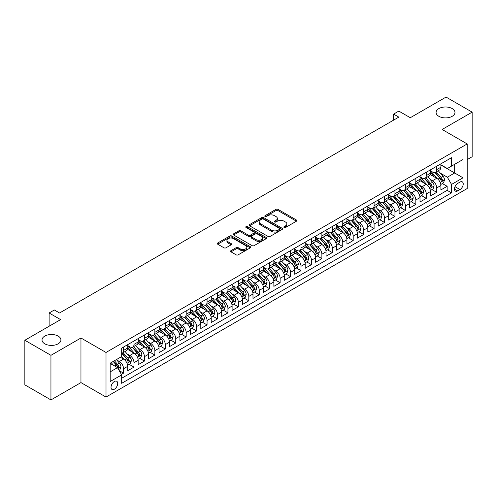 <?xml version="1.0" encoding="UTF-8"?>
<svg xmlns="http://www.w3.org/2000/svg" width="497" height="497" viewBox="0 0 497 497"><rect width="100%" height="100%" fill="white"/><g stroke="black" fill="none" stroke-linecap="round" stroke-linejoin="round"><path stroke-width="0.75" d="M284.122 227.483A1.013 0.584 0 0 0 285.558 227.483L296.448 221.196A1.448 0.839 0 0 0 296.871 220.606A1.448 0.839 0 0 0 296.448 220.016L278.003 209.367A1.448 0.839 0 0 0 275.953 209.367L265.069 215.655A1.013 0.584 0 0 0 264.771 216.065A1.013 0.584 0 0 0 265.069 216.481A1.013 0.584 0 0 0 266.504 216.481L267.908 215.667A4.635 2.678 0 0 1 274.468 215.667L276.003 216.555A4.635 2.678 0 0 1 277.363 218.45A4.635 2.678 0 0 1 276.003 220.339L274.599 221.153A1.013 0.584 0 0 0 274.301 221.569A1.013 0.584 0 0 0 274.599 221.985A1.013 0.584 0 0 0 276.034 221.985L277.438 221.171A4.635 2.678 0 0 1 283.998 221.171L285.533 222.053A4.635 2.678 0 0 1 286.893 223.948A4.635 2.678 0 0 1 285.533 225.843L284.122 226.657A1.013 0.584 0 0 0 283.83 227.067A1.013 0.584 0 0 0 284.122 227.483L284.122 226.657M58.149 336.096A9.449 5.455 0 0 0 47.855 334.916A9.449 5.455 0 0 0 42.021 339.954A9.449 5.455 0 0 0 44.786 343.812A9.449 5.455 0 0 0 55.086 344.993A9.449 5.455 0 0 0 60.92 339.954A9.449 5.455 0 0 0 58.149 336.096M452.214 108.588A9.449 5.455 0 0 0 441.914 107.408A9.449 5.455 0 0 0 436.08 112.446A9.449 5.455 0 0 0 438.851 116.304A9.449 5.455 0 0 0 449.145 117.485A9.449 5.455 0 0 0 454.979 112.446A9.449 5.455 0 0 0 452.214 108.588M114.36 389.226A4.721 2.727 120 0 0 117.447 385.063A4.721 2.727 120 0 0 116.727 381.274A4.721 2.727 120 0 0 114.36 381.51A4.721 2.727 120 0 0 111.278 385.672A4.721 2.727 120 0 0 111.999 389.462A4.721 2.727 120 0 0 114.36 389.226M230.975 250.656A1.448 0.839 0 0 0 230.546 251.252A1.448 0.839 0 0 0 230.975 251.842L236.15 254.831A1.448 0.839 0 0 0 238.193 254.831L250.289 247.848A1.448 0.839 0 0 0 250.712 247.257A1.448 0.839 0 0 0 250.289 246.667L231.844 236.019A1.448 0.839 0 0 0 229.794 236.019L217.705 242.996A1.448 0.839 0 0 0 217.282 243.592A1.448 0.839 0 0 0 217.705 244.182L223.954 247.792A1.448 0.839 0 0 0 226.005 247.792L231.18 244.804A1.448 0.839 0 0 0 231.602 244.213A1.448 0.839 0 0 0 231.18 243.617L228.08 241.828A3.877 2.236 0 0 1 226.943 240.25A3.877 2.236 0 0 1 229.334 238.181A3.877 2.236 0 0 1 233.559 238.666L245.704 245.673A3.877 2.236 0 0 1 246.835 247.257A3.877 2.236 0 0 1 244.443 249.326A3.877 2.236 0 0 1 240.219 248.842L238.193 247.674A1.448 0.839 0 0 0 236.15 247.674L230.975 250.656L230.975 251.842L236.15 248.879L236.15 247.674M467.192 159.605L472.15 156.741L472.15 112.142L446.051 97.077L410.298 117.721L398.818 111.092L393.599 114.105L398.818 117.118L59.559 312.986L54.341 309.973L49.122 312.986L49.122 326.243M50.949 355.324L50.949 399.923L80.961 382.597L80.961 337.997L50.949 355.324L24.85 340.259L60.603 319.614L49.122 312.986M80.961 337.997L106.01 352.46L467.192 143.937L467.192 188.537L106.01 397.06L106.01 352.46M472.15 112.142L442.137 129.469L467.192 143.937M268.013 236.429A1.448 0.839 0 0 0 270.064 236.429L282.153 229.452A1.448 0.839 0 0 0 282.576 228.862A1.448 0.839 0 0 0 282.153 228.266L263.708 217.618A1.448 0.839 0 0 0 261.658 217.618L249.569 224.601A1.448 0.839 0 0 0 249.146 225.191A1.448 0.839 0 0 0 249.569 225.781L268.013 236.429M246.437 227.701A1.013 0.584 0 0 1 247.469 227.843L266.199 238.659L254.129 245.63A1.448 0.839 0 0 1 252.078 245.63L233.64 234.982L238.808 232.018L238.808 230.813L233.64 233.801A1.448 0.839 0 0 0 233.211 234.391A1.448 0.839 0 0 0 233.64 234.982L233.64 233.801M238.808 232.018A1.448 0.839 0 0 1 240.859 232.018L240.859 230.813A1.448 0.839 0 0 0 238.808 230.813M240.859 230.813L248.338 235.131A1.448 0.839 0 0 0 250.389 235.131L253.824 233.149A1.448 0.839 0 0 0 254.247 232.559A1.448 0.839 0 0 0 253.824 231.962L246.034 227.471A1.013 0.584 0 0 1 245.735 227.054A1.013 0.584 0 0 1 246.363 226.514A1.013 0.584 0 0 1 247.469 226.638L266.218 237.467A1.448 0.839 0 0 1 266.647 238.057A1.448 0.839 0 0 1 266.218 238.647L266.218 237.467M50.949 399.923L24.85 384.858L24.85 340.259M121.38 374.384L123.548 373.135L119.218 370.632M116.752 359.99L119.373 361.499A5.908 3.411 60 0 1 123.548 368.737L127.723 366.32L127.723 370.725L133.985 367.109L129.239 364.363M127.189 353.963L129.81 355.473A5.908 3.411 60 0 1 133.985 362.704L138.16 360.294L138.16 364.699L144.428 361.083L139.676 358.337M137.632 347.937L140.247 349.447A5.908 3.411 60 0 1 144.428 356.678L148.603 354.268L148.603 358.666L154.865 355.051L150.113 352.311M148.069 341.911L150.69 343.421A5.908 3.411 60 0 1 154.865 350.652L159.04 348.242L159.04 352.64L165.302 349.024L160.556 346.285M158.506 335.879L161.127 337.395A5.908 3.411 60 0 1 165.302 344.626L169.477 342.216L169.477 346.614L175.739 342.998L170.993 340.259M168.943 329.853L171.564 331.369A5.908 3.411 60 0 1 175.739 338.6L179.92 336.189L179.92 340.588L186.182 336.972L181.43 334.232M179.386 323.827L182.008 325.342A5.908 3.411 60 0 1 186.182 332.574L190.357 330.163L190.357 334.562L196.619 330.946L191.867 328.206M189.823 317.8L192.445 319.316A5.908 3.411 60 0 1 196.619 326.548L200.794 324.137L200.794 328.536L207.056 324.92L202.31 322.18M200.26 311.774L202.882 313.29A5.908 3.411 60 0 1 207.056 320.522L211.231 318.111L211.231 322.51L217.5 318.894L212.747 316.148M210.703 305.748L213.319 307.258A5.908 3.411 60 0 1 217.5 314.495L221.674 312.085L221.674 316.483L227.937 312.868L223.184 310.122M221.14 299.722L223.762 301.232A5.908 3.411 60 0 1 227.937 308.469L232.111 306.053L232.111 310.457L238.374 306.842L233.627 304.096M231.577 293.696L234.199 295.206A5.908 3.411 60 0 1 238.374 302.437L242.548 300.026L242.548 304.431L248.811 300.815L244.064 298.07M242.014 287.67L244.636 289.179A5.908 3.411 60 0 1 248.811 296.411L252.992 294L252.992 298.399L259.254 294.783L254.501 292.043M252.457 281.644L255.079 283.153A5.908 3.411 60 0 1 259.254 290.385L263.429 287.974L263.429 292.373L269.691 288.757L264.938 286.017M262.894 275.611L265.516 277.127A5.908 3.411 60 0 1 269.691 284.359L273.866 281.948L273.866 286.347L280.128 282.731L275.381 279.991M273.331 269.585L275.953 271.101A5.908 3.411 60 0 1 280.128 278.332L284.303 275.922L284.303 280.32L290.571 276.705L285.818 273.965M283.775 263.559L286.39 265.075A5.908 3.411 60 0 1 290.571 272.306L294.746 269.896L294.746 274.294L301.008 270.679L296.255 267.939M294.212 257.533L296.833 259.049A5.908 3.411 60 0 1 301.008 266.28L305.183 263.87L305.183 268.268L311.445 264.652L306.699 261.913M304.649 251.507L307.27 253.023A5.908 3.411 60 0 1 311.445 260.254L315.62 257.844L315.62 262.242L321.882 258.626L317.136 255.88M315.086 245.481L317.707 246.99A5.908 3.411 60 0 1 321.882 254.228L326.057 251.817L326.057 256.216L332.325 252.6L327.573 249.854M325.529 239.455L328.15 240.964A5.908 3.411 60 0 1 332.325 248.202L336.5 245.785L336.5 250.19L342.762 246.574L338.01 243.828M335.966 233.428L338.587 234.938A5.908 3.411 60 0 1 342.762 242.169L346.937 239.759L346.937 244.164L353.199 240.542L348.453 237.802M346.403 227.402L349.024 228.912A5.908 3.411 60 0 1 353.199 236.143L357.374 233.733L357.374 238.131L363.636 234.516L358.89 231.776M356.846 221.376L359.461 222.886A5.908 3.411 60 0 1 363.636 230.117L367.817 227.707L367.817 232.105L374.079 228.49L369.327 225.75M367.283 215.344L369.905 216.86A5.908 3.411 60 0 1 374.079 224.091L378.254 221.681L378.254 226.079L384.516 222.463L379.77 219.724M377.72 209.318L380.342 210.834A5.908 3.411 60 0 1 384.516 218.065L388.691 215.655L388.691 220.053L394.953 216.437L390.207 213.698M388.157 203.292L390.779 204.807A5.908 3.411 60 0 1 394.953 212.039L399.128 209.628L399.128 214.027L405.397 210.411L400.644 207.671M398.6 197.266L401.216 198.781A5.908 3.411 60 0 1 405.397 206.013L409.571 203.602L409.571 208.001L415.834 204.385L411.081 201.639M409.037 191.239L411.659 192.755A5.908 3.411 60 0 1 415.834 199.987L420.008 197.576L420.008 201.975L426.271 198.359L421.524 195.613M419.474 185.213L422.096 186.723A5.908 3.411 60 0 1 426.271 193.96L430.445 191.55L430.445 195.948L436.708 192.333L436.708 187.934A5.908 3.411 -120 0 0 432.533 180.697L429.911 179.187M431.961 189.587L436.708 192.333M127.723 366.32A5.908 3.411 -120 0 0 123.548 359.089L120.417 357.281M138.16 360.294A5.908 3.411 -120 0 0 133.985 353.063L127.53 349.335M148.603 354.268A5.908 3.411 -120 0 0 144.428 347.036L137.967 343.309M159.04 348.242A5.908 3.411 -120 0 0 154.865 341.01L148.41 337.283M169.477 342.216A5.908 3.411 -120 0 0 165.302 334.984L158.847 331.257M179.92 336.189A5.908 3.411 -120 0 0 175.739 328.958L169.284 325.231M190.357 330.163A5.908 3.411 -120 0 0 186.182 322.932L179.728 319.204M200.794 324.137A5.908 3.411 -120 0 0 196.619 316.906L190.165 313.178M211.231 318.111A5.908 3.411 -120 0 0 207.056 310.88L200.602 307.152M221.674 312.085A5.908 3.411 -120 0 0 217.5 304.847L211.039 301.126M232.111 306.053A5.908 3.411 -120 0 0 227.937 298.821L221.482 295.094M242.548 300.026A5.908 3.411 -120 0 0 238.374 292.795L231.919 289.068M252.992 294A5.908 3.411 -120 0 0 248.811 286.769L242.356 283.041M263.429 287.974A5.908 3.411 -120 0 0 259.254 280.743L252.799 277.015M273.866 281.948A5.908 3.411 -120 0 0 269.691 274.717L263.236 270.989M284.303 275.922A5.908 3.411 -120 0 0 280.128 268.691L273.673 264.963M294.746 269.896A5.908 3.411 -120 0 0 290.571 262.664L284.11 258.937M305.183 263.87A5.908 3.411 -120 0 0 301.008 256.638L294.553 252.911M315.62 257.844A5.908 3.411 -120 0 0 311.445 250.612L304.99 246.885M326.057 251.817A5.908 3.411 -120 0 0 321.882 244.58L315.427 240.859M336.5 245.785A5.908 3.411 -120 0 0 332.325 238.554L325.87 234.826M346.937 239.759A5.908 3.411 -120 0 0 342.762 232.528L336.307 228.8M357.374 233.733A5.908 3.411 -120 0 0 353.199 226.502L346.744 222.774M367.817 227.707A5.908 3.411 -120 0 0 363.636 220.475L357.181 216.748M378.254 221.681A5.908 3.411 -120 0 0 374.079 214.449L367.625 210.722M388.691 215.655A5.908 3.411 -120 0 0 384.516 208.423L378.062 204.696M399.128 209.628A5.908 3.411 -120 0 0 394.953 202.397L388.499 198.67M409.571 203.602A5.908 3.411 -120 0 0 405.397 196.371L398.936 192.643M420.008 197.576A5.908 3.411 -120 0 0 415.834 190.345L409.379 186.617M430.445 191.55A5.908 3.411 -120 0 0 426.271 184.312L419.816 180.585M459.986 182.088L457.694 183.412A4.579 2.64 120 0 0 454.705 187.444A4.579 2.64 120 0 0 455.401 191.109A4.579 2.64 120 0 0 457.694 190.885L459.986 189.556A4.579 2.64 120 0 0 462.98 185.524A4.579 2.64 120 0 0 462.278 181.859A4.579 2.64 120 0 0 459.986 182.088M110.185 371.868L117.491 367.65L121.672 374.881L121.672 383.317L451.531 192.873L451.531 184.437L447.356 177.205L440.354 173.161M121.672 374.881L110.185 381.51L110.185 363.189L121.672 356.56L121.672 348.124L451.531 157.679L451.531 166.116L463.018 159.487L463.018 177.808L451.531 184.437M127.723 345.589L129.81 346.794A5.908 3.411 60 0 0 132.761 347.086L136.942 344.676A5.908 3.411 -120 0 0 138.16 341.973L138.16 338.6M138.16 339.563L140.247 340.768A5.908 3.411 60 0 0 143.204 341.06L147.379 338.65A5.908 3.411 -120 0 0 148.603 335.947L148.603 332.574M148.603 333.537L150.69 334.742A5.908 3.411 60 0 0 153.641 335.034L157.816 332.623A5.908 3.411 -120 0 0 159.04 329.921L159.04 326.548M159.04 327.511L161.127 328.716A5.908 3.411 60 0 0 164.078 329.008L168.253 326.597A5.908 3.411 -120 0 0 169.477 323.895L169.477 320.522M169.477 321.484L171.564 322.69A5.908 3.411 60 0 0 174.522 322.982L178.696 320.571A5.908 3.411 -120 0 0 179.92 317.869L179.92 314.495M179.92 315.458L182.008 316.664A5.908 3.411 60 0 0 184.959 316.956L189.133 314.545A5.908 3.411 -120 0 0 190.357 311.843L190.357 308.463M190.357 309.432L192.445 310.637A5.908 3.411 60 0 0 195.396 310.929L199.57 308.519A5.908 3.411 -120 0 0 200.794 305.817L200.794 302.437M200.794 303.406L202.882 304.611A5.908 3.411 60 0 0 205.833 304.903L210.014 302.493A5.908 3.411 -120 0 0 211.231 299.79L211.231 296.411M211.231 297.38L213.319 298.585A5.908 3.411 60 0 0 216.276 298.877L220.451 296.467A5.908 3.411 -120 0 0 221.674 293.758L221.674 290.385M221.674 291.348L223.762 292.553A5.908 3.411 60 0 0 226.713 292.851L230.888 290.434A5.908 3.411 -120 0 0 232.111 287.732L232.111 284.359M232.111 285.321L234.199 286.527A5.908 3.411 60 0 0 237.15 286.819L241.325 284.408A5.908 3.411 -120 0 0 242.548 281.706L242.548 278.332M242.548 279.295L244.636 280.501A5.908 3.411 60 0 0 247.593 280.793L251.768 278.382A5.908 3.411 -120 0 0 252.992 275.68L252.992 272.306M252.992 273.269L255.079 274.474A5.908 3.411 60 0 0 258.03 274.766L262.205 272.356A5.908 3.411 -120 0 0 263.429 269.654L263.429 266.28M263.429 267.243L265.516 268.448A5.908 3.411 60 0 0 268.467 268.74L272.642 266.33A5.908 3.411 -120 0 0 273.866 263.627L273.866 260.254M273.866 261.217L275.953 262.422A5.908 3.411 60 0 0 278.904 262.714L283.085 260.304A5.908 3.411 -120 0 0 284.303 257.601L284.303 254.228M284.303 255.191L286.39 256.396A5.908 3.411 60 0 0 289.347 256.688L293.522 254.278A5.908 3.411 -120 0 0 294.746 251.575L294.746 248.196M294.746 249.165L296.833 250.37A5.908 3.411 60 0 0 299.784 250.662L303.959 248.251A5.908 3.411 -120 0 0 305.183 245.549L305.183 242.169M305.183 243.139L307.27 244.344A5.908 3.411 60 0 0 310.221 244.636L314.396 242.225A5.908 3.411 -120 0 0 315.62 239.523L315.62 236.143M315.62 237.106L317.707 238.318A5.908 3.411 60 0 0 320.664 238.61L324.839 236.199A5.908 3.411 -120 0 0 326.057 233.491L326.057 230.117M326.057 231.08L328.15 232.285A5.908 3.411 60 0 0 331.101 232.577L335.276 230.167A5.908 3.411 -120 0 0 336.5 227.464L336.5 224.091M336.5 225.054L338.587 226.259A5.908 3.411 60 0 0 341.538 226.551L345.713 224.141A5.908 3.411 -120 0 0 346.937 221.438L346.937 218.065M346.937 219.028L349.024 220.233A5.908 3.411 60 0 0 351.975 220.525L356.15 218.115A5.908 3.411 -120 0 0 357.374 215.412L357.374 212.039M357.374 213.002L359.461 214.207A5.908 3.411 60 0 0 362.419 214.499L366.593 212.089A5.908 3.411 -120 0 0 367.817 209.386L367.817 206.013M367.817 206.976L369.905 208.181A5.908 3.411 60 0 0 372.856 208.473L377.03 206.062A5.908 3.411 -120 0 0 378.254 203.36L378.254 199.987M378.254 200.95L380.342 202.155A5.908 3.411 60 0 0 383.293 202.447L387.467 200.036A5.908 3.411 -120 0 0 388.691 197.334L388.691 193.96M388.691 194.923L390.779 196.129A5.908 3.411 60 0 0 393.73 196.421L397.911 194.01A5.908 3.411 -120 0 0 399.128 191.308L399.128 187.928M399.128 188.897L401.216 190.102A5.908 3.411 60 0 0 404.173 190.394L408.348 187.984A5.908 3.411 -120 0 0 409.571 185.282L409.571 181.902M409.571 182.871L411.659 184.076A5.908 3.411 60 0 0 414.61 184.368L418.785 181.958A5.908 3.411 -120 0 0 420.008 179.255L420.008 175.876M420.008 176.839L422.096 178.05A5.908 3.411 60 0 0 425.047 178.342L429.222 175.932A5.908 3.411 -120 0 0 430.445 173.223L430.445 169.85M121.672 378.254L447.151 190.345L447.151 186.307L440.889 189.922L440.889 185.518A5.908 3.411 -120 0 0 436.708 178.286L430.253 174.559M430.445 170.813L432.533 172.018A5.908 3.411 -120 0 0 435.49 172.31A5.908 3.411 -120 0 0 436.708 169.607L436.708 166.234M435.49 172.31L439.665 169.899A5.908 3.411 -120 0 0 440.889 167.197L440.889 163.824M123.548 347.036L123.548 350.41A5.908 3.411 60 0 1 122.324 353.118A5.908 3.411 60 0 1 121.672 353.355M122.324 353.118L126.499 350.702A5.908 3.411 -120 0 0 127.723 347.999L127.723 344.626M133.985 341.01L133.985 344.384A5.908 3.411 60 0 1 132.761 347.086M144.428 334.984L144.428 338.358A5.908 3.411 60 0 1 143.204 341.06M154.865 328.958L154.865 332.331A5.908 3.411 60 0 1 153.641 335.034M165.302 322.932L165.302 326.305A5.908 3.411 60 0 1 164.078 329.008M175.739 316.906L175.739 320.279A5.908 3.411 60 0 1 174.522 322.982M186.182 310.88L186.182 314.253A5.908 3.411 60 0 1 184.959 316.956M196.619 304.847L196.619 308.227A5.908 3.411 60 0 1 195.396 310.929M207.056 298.821L207.056 302.201A5.908 3.411 60 0 1 205.833 304.903M217.5 292.795L217.5 296.169A5.908 3.411 60 0 1 216.276 298.877M227.937 286.769L227.937 290.142A5.908 3.411 60 0 1 226.713 292.851M238.374 280.743L238.374 284.116A5.908 3.411 60 0 1 237.15 286.819M248.811 274.717L248.811 278.09A5.908 3.411 60 0 1 247.593 280.793M259.254 268.691L259.254 272.064A5.908 3.411 60 0 1 258.03 274.766M269.691 262.664L269.691 266.038A5.908 3.411 60 0 1 268.467 268.74M280.128 256.638L280.128 260.012A5.908 3.411 60 0 1 278.904 262.714M290.571 250.606L290.571 253.986A5.908 3.411 60 0 1 289.347 256.688M301.008 244.58L301.008 247.96A5.908 3.411 60 0 1 299.784 250.662M311.445 238.554L311.445 241.933A5.908 3.411 60 0 1 310.221 244.636M321.882 232.528L321.882 235.901A5.908 3.411 60 0 1 320.664 238.61M332.325 226.502L332.325 229.875A5.908 3.411 60 0 1 331.101 232.577M342.762 220.475L342.762 223.849A5.908 3.411 60 0 1 341.538 226.551M353.199 214.449L353.199 217.823A5.908 3.411 60 0 1 351.975 220.525M363.636 208.423L363.636 211.797A5.908 3.411 60 0 1 362.419 214.499M374.079 202.397L374.079 205.77A5.908 3.411 60 0 1 372.856 208.473M384.516 196.371L384.516 199.744A5.908 3.411 60 0 1 383.293 202.447M394.953 190.339L394.953 193.718A5.908 3.411 60 0 1 393.73 196.421M405.397 184.312L405.397 187.692A5.908 3.411 60 0 1 404.173 190.394M415.834 178.286L415.834 181.666A5.908 3.411 60 0 1 414.61 184.368M426.271 172.26L426.271 175.634A5.908 3.411 60 0 1 425.047 178.342M426.271 193.96L426.271 198.359M415.834 199.987L415.834 204.385M405.397 206.013L405.397 210.411M394.953 212.039L394.953 216.437M384.516 218.065L384.516 222.463M374.079 224.091L374.079 228.49M363.636 230.117L363.636 234.516M353.199 236.143L353.199 240.542M342.762 242.169L342.762 246.574M332.325 248.202L332.325 252.6M321.882 254.228L321.882 258.626M311.445 260.254L311.445 264.652M301.008 266.28L301.008 270.679M290.571 272.306L290.571 276.705M280.128 278.332L280.128 282.731M269.691 284.359L269.691 288.757M259.254 290.385L259.254 294.783M248.811 296.411L248.811 300.815M238.374 302.437L238.374 306.842M227.937 308.469L227.937 312.868M217.5 314.495L217.5 318.894M207.056 320.522L207.056 324.92M196.619 326.548L196.619 330.946M186.182 332.574L186.182 336.972M175.739 338.6L175.739 342.998M165.302 344.626L165.302 349.024M154.865 350.652L154.865 355.051M144.428 356.678L144.428 361.083M133.985 362.704L133.985 367.109M123.548 368.737L123.548 373.135M117.491 367.65L110.185 363.431M447.356 177.205L454.668 172.987L454.668 164.308L463.018 159.487M440.889 165.029L463.018 177.808M440.889 164.787L447.356 168.526L451.531 166.116M80.961 382.597L106.01 397.06M393.599 114.105L393.599 120.131M442.398 183.561L447.151 186.307M447.151 190.345L451.531 192.873M284.532 227.626L285.533 227.048A4.635 2.678 0 0 0 286.893 225.153L286.893 223.948M277.363 218.45L277.363 219.655A4.635 2.678 0 0 1 276.003 221.544L275.003 222.128M296.429 221.208L278.003 210.573A1.448 0.839 0 0 0 275.953 210.573L265.473 216.624M282.153 228.266L282.153 229.452L263.708 218.823A1.448 0.839 0 0 0 261.658 218.823L249.587 225.793M279.594 229.272A1.013 0.584 0 0 0 279.886 228.862A1.013 0.584 0 0 0 279.594 228.446L263.404 219.096A1.013 0.584 0 0 0 261.969 219.096L260.484 219.954A4.635 2.678 0 0 0 259.123 221.848A4.635 2.678 0 0 0 260.484 223.743L271.548 230.13A4.635 2.678 0 0 0 278.109 230.13L279.594 229.272L279.594 230.478A1.013 0.584 0 0 0 279.886 230.068L279.886 228.862M259.123 221.848L259.123 223.054A4.635 2.678 0 0 0 260.484 224.948L260.484 223.743M279.594 230.478L278.109 231.335A4.635 2.678 0 0 1 271.548 231.335L260.484 224.948M240.859 232.018L248.338 236.336A1.448 0.839 0 0 0 250.389 236.336L253.824 234.354A1.448 0.839 0 0 0 254.247 233.764L254.247 232.559M256.104 239.61A3.877 2.236 0 0 0 260.329 240.094A3.877 2.236 0 0 0 262.72 238.026A3.877 2.236 0 0 0 261.584 236.448L257.303 233.975A1.448 0.839 0 0 0 255.259 233.975L251.824 235.957A1.448 0.839 0 0 0 251.401 236.547A1.448 0.839 0 0 0 251.824 237.144L256.104 239.61L256.104 240.815A3.877 2.236 0 0 0 260.329 241.3A3.877 2.236 0 0 0 262.72 239.231L262.72 238.026M251.401 236.547L251.401 237.752A1.448 0.839 0 0 0 251.824 238.349L251.824 237.144M256.104 240.815L251.824 238.349M246.835 247.257L246.835 248.463A3.877 2.236 0 0 1 244.443 250.531A3.877 2.236 0 0 1 240.219 250.047L238.193 248.879A1.448 0.839 0 0 0 236.15 248.879M226.943 240.25L226.943 241.455A3.877 2.236 0 0 0 228.08 243.033L228.08 241.828M231.18 243.617L231.18 244.804L228.08 243.033M250.271 247.86L231.844 237.224A1.448 0.839 0 0 0 229.794 237.224L217.723 244.195L217.705 242.996M440.796 184.486L443.498 182.927L444.542 179.914A3.914 2.261 -120 0 0 443.013 176.242L438.248 170.72M437.292 178.672L431.632 172.124A11.294 6.523 -120 0 0 430.445 170.881M434.192 176.833L431.023 173.167A9.375 5.411 -120 0 0 430.445 172.54M434.956 172.527L439.777 178.112A3.914 2.261 60 0 1 441.174 180.802C441.765 181.591 442.181 181.349 442.429 180.082A3.914 2.261 -120 0 0 441.032 177.386L436.26 171.863M435.242 172.434L440.423 178.435A1.994 1.149 60 0 1 440.926 179.212L442.429 180.082M441.174 180.802L441.46 181.268M430.359 190.513L433.055 188.953L434.098 185.94A3.914 2.261 -120 0 0 432.576 182.269L427.805 176.746M426.855 184.698L421.195 178.15A11.294 6.523 -120 0 0 420.008 176.907M423.748 182.859L420.586 179.193A9.375 5.411 -120 0 0 420.008 178.566M424.519 178.553L429.34 184.138A3.914 2.261 60 0 1 430.737 186.835C431.321 187.617 431.744 187.375 431.986 186.108A3.914 2.261 -120 0 0 430.595 183.412L425.823 177.895M424.798 178.46L429.986 184.462A1.994 1.149 60 0 1 430.489 185.244L431.986 186.108M430.737 186.835L431.023 187.294M419.922 196.539L422.618 194.986L423.661 191.966A3.914 2.261 -120 0 0 422.139 188.295L417.368 182.772M416.411 190.724L410.758 184.176A11.294 6.523 -120 0 0 409.571 182.933M413.311 188.885L410.149 185.226A9.375 5.411 -120 0 0 409.571 184.592M414.076 184.58L418.903 190.165A3.914 2.261 60 0 1 420.294 192.861C420.884 193.644 421.301 193.408 421.549 192.134A3.914 2.261 -120 0 0 420.158 189.438L415.386 183.921M414.361 184.486L419.543 190.488A1.994 1.149 60 0 1 420.046 191.27L421.549 192.134M420.294 192.861L420.58 193.321M409.485 202.565L412.181 201.012L413.224 197.999A3.914 2.261 -120 0 0 411.702 194.321L406.931 188.798M405.974 196.75L400.321 190.202A11.294 6.523 -120 0 0 399.128 188.959M402.874 194.911L399.706 191.252A9.375 5.411 -120 0 0 399.128 190.618M403.639 190.606L408.466 196.191A3.914 2.261 60 0 1 409.857 198.887C410.447 199.67 410.864 199.434 411.112 198.16A3.914 2.261 -120 0 0 409.714 195.47L404.949 189.947M403.924 190.513L409.106 196.514A1.994 1.149 60 0 1 409.609 197.297L411.112 198.16M409.857 198.887L410.143 199.347M399.041 208.591L401.744 207.038L402.781 204.025A3.914 2.261 -120 0 0 401.259 200.347L396.494 194.83M395.537 202.776L389.878 196.228A11.294 6.523 -120 0 0 388.691 194.986M392.431 200.937L389.269 197.278A9.375 5.411 -120 0 0 388.691 196.644M393.202 196.632L398.022 202.217A3.914 2.261 60 0 1 399.42 204.913C400.01 205.702 400.427 205.46 400.675 204.186A3.914 2.261 -120 0 0 399.277 201.496L394.506 195.973M393.487 196.539L398.669 202.54A1.994 1.149 60 0 1 399.172 203.323L400.675 204.186M399.42 204.913L399.706 205.379M388.604 214.623L391.301 213.064L392.344 210.051A3.914 2.261 -120 0 0 390.822 206.373L386.051 200.856M385.094 208.802L379.441 202.254A11.294 6.523 -120 0 0 378.254 201.012M381.994 206.963L378.832 203.304A9.375 5.411 -120 0 0 378.254 202.67M382.765 202.658L387.585 208.243A3.914 2.261 60 0 1 388.983 210.939C389.567 211.728 389.983 211.486 390.232 210.219A3.914 2.261 -120 0 0 388.84 207.522L384.069 201.999M383.044 202.565L388.232 208.572A1.994 1.149 60 0 1 388.729 209.349L390.232 210.219M388.983 210.939L389.263 211.405M378.167 220.649L380.864 219.09L381.907 216.077A3.914 2.261 -120 0 0 380.385 212.405L375.614 206.882M374.657 214.828L369.004 208.28A11.294 6.523 -120 0 0 367.817 207.038M371.557 212.996L368.395 209.33A9.375 5.411 -120 0 0 367.817 208.703M372.321 208.684L377.148 214.269A3.914 2.261 60 0 1 378.54 216.965C379.13 217.754 379.546 217.512 379.795 216.245A3.914 2.261 -120 0 0 378.397 213.548L373.632 208.026M372.607 208.597L377.788 214.598A1.994 1.149 60 0 1 378.292 215.375L379.795 216.245M378.54 216.965L378.826 217.431M367.724 226.675L370.427 225.116L371.47 222.103A3.914 2.261 -120 0 0 369.942 218.431L365.177 212.909M364.22 220.854L358.561 214.306A11.294 6.523 -120 0 0 357.374 213.064M361.12 219.022L357.952 215.356A9.375 5.411 -120 0 0 357.374 214.729M361.884 214.71L366.711 220.295A3.914 2.261 60 0 1 368.103 222.991C368.693 223.78 369.109 223.538 369.358 222.271A3.914 2.261 -120 0 0 367.96 219.575L363.189 214.052M362.17 214.623L367.351 220.625A1.994 1.149 60 0 1 367.855 221.401L369.358 222.271M368.103 222.991L368.389 223.457M357.287 232.702L359.983 231.142L361.027 228.129A3.914 2.261 -120 0 0 359.505 224.458L354.734 218.935M353.783 226.887L348.124 220.333A11.294 6.523 -120 0 0 346.937 219.096M350.677 225.048L347.515 221.382A9.375 5.411 -120 0 0 346.937 220.755M351.447 220.736L356.268 226.328A3.914 2.261 60 0 1 357.666 229.018C358.25 229.807 358.672 229.564 358.915 228.297A3.914 2.261 -120 0 0 357.523 225.601L352.752 220.078M351.727 220.649L356.914 226.651A1.994 1.149 60 0 1 357.418 227.427L358.915 228.297M357.666 229.018L357.952 229.484M346.85 238.728L349.546 237.168L350.59 234.155A3.914 2.261 -120 0 0 349.068 230.484L344.297 224.961M343.34 232.913L337.687 226.365A11.294 6.523 -120 0 0 336.5 225.122M340.24 231.074L337.078 227.409A9.375 5.411 -120 0 0 336.5 226.781M341.004 226.769L345.831 232.354A3.914 2.261 60 0 1 347.223 235.044C347.813 235.833 348.229 235.59 348.478 234.323A3.914 2.261 -120 0 0 347.086 231.627L342.315 226.104M341.29 226.675L346.471 232.677A1.994 1.149 60 0 1 346.974 233.453L348.478 234.323M347.223 235.044L347.509 235.51M336.413 244.754L339.109 243.195L340.153 240.181A3.914 2.261 -120 0 0 338.631 236.51L333.86 230.987M332.903 238.939L327.25 232.391A11.294 6.523 -120 0 0 326.057 231.148M329.803 237.1L326.635 233.435A9.375 5.411 -120 0 0 326.057 232.807M330.567 232.795L335.394 238.38A3.914 2.261 60 0 1 336.786 241.07C337.376 241.859 337.792 241.617 338.041 240.349A3.914 2.261 -120 0 0 336.643 237.653L331.878 232.13M330.853 232.702L336.034 238.703A1.994 1.149 60 0 1 336.537 239.479L338.041 240.349M336.786 241.07L337.072 241.536M325.97 250.78L328.672 249.221L329.71 246.208A3.914 2.261 -120 0 0 328.188 242.536L323.423 237.013M322.466 244.965L316.806 238.417A11.294 6.523 -120 0 0 315.62 237.175M319.36 243.126L316.198 239.461A9.375 5.411 -120 0 0 315.62 238.833M320.13 238.821L324.951 244.406A3.914 2.261 60 0 1 326.349 247.102C326.939 247.885 327.355 247.643 327.604 246.375A3.914 2.261 -120 0 0 326.206 243.679L321.435 238.162M320.416 238.728L325.597 244.729A1.994 1.149 60 0 1 326.1 245.512L327.604 246.375M326.349 247.102L326.635 247.562M315.533 256.806L318.229 255.253L319.273 252.234A3.914 2.261 -120 0 0 317.751 248.562L312.98 243.039M312.023 250.991L306.369 244.443A11.294 6.523 -120 0 0 305.183 243.201M308.923 249.152L305.761 245.493A9.375 5.411 -120 0 0 305.183 244.859M309.693 244.847L314.514 250.432A3.914 2.261 60 0 1 315.912 253.128C316.496 253.911 316.912 253.675 317.161 252.401A3.914 2.261 -120 0 0 315.769 249.705L310.998 244.189M309.973 244.754L315.16 250.755A1.994 1.149 60 0 1 315.657 251.538L317.161 252.401M315.912 253.128L316.191 253.588M305.096 262.832L307.792 261.279L308.836 258.266A3.914 2.261 -120 0 0 307.314 254.588L302.543 249.065M301.586 257.017L295.932 250.469A11.294 6.523 -120 0 0 294.746 249.227M298.486 255.178L295.324 251.519A9.375 5.411 -120 0 0 294.746 250.886M299.25 250.873L304.077 256.458A3.914 2.261 60 0 1 305.469 259.154C306.059 259.937 306.475 259.701 306.724 258.428A3.914 2.261 -120 0 0 305.326 255.738L300.561 250.215M299.536 250.78L304.717 256.781A1.994 1.149 60 0 1 305.22 257.564L306.724 258.428M305.469 259.154L305.754 259.614M294.659 268.858L297.355 267.305L298.399 264.292A3.914 2.261 -120 0 0 296.871 260.614L292.106 255.098M291.149 263.043L285.489 256.495A11.294 6.523 -120 0 0 284.303 255.253M288.049 261.205L284.88 257.545A9.375 5.411 -120 0 0 284.303 256.912M288.813 256.899L293.64 262.484A3.914 2.261 60 0 1 295.032 265.181C295.622 265.97 296.038 265.727 296.287 264.454A3.914 2.261 -120 0 0 294.889 261.764L290.118 256.241M289.099 256.806L294.28 262.807A1.994 1.149 60 0 1 294.783 263.59L296.287 264.454M295.032 265.181L295.317 265.647M284.216 274.891L286.912 273.331L287.956 270.318A3.914 2.261 -120 0 0 286.434 266.64L281.662 261.124M280.712 269.07L275.052 262.522A11.294 6.523 -120 0 0 273.866 261.279M277.606 267.231L274.443 263.572A9.375 5.411 -120 0 0 273.866 262.938M278.376 262.925L283.197 268.51A3.914 2.261 60 0 1 284.595 271.207C285.179 271.996 285.601 271.753 285.843 270.486A3.914 2.261 -120 0 0 284.452 267.79L279.681 262.267M278.655 262.832L283.843 268.84A1.994 1.149 60 0 1 284.346 269.616L285.843 270.486M284.595 271.207L284.88 271.673M273.779 280.917L276.475 279.357L277.519 276.344A3.914 2.261 -120 0 0 275.997 272.673L271.225 267.15M270.269 275.096L264.615 268.548A11.294 6.523 -120 0 0 263.429 267.305M267.169 273.263L264.006 269.598A9.375 5.411 -120 0 0 263.429 268.97M267.933 268.952L272.76 274.537A3.914 2.261 60 0 1 274.158 277.233C274.742 278.022 275.158 277.78 275.406 276.512A3.914 2.261 -120 0 0 274.015 273.816L269.244 268.293M268.218 268.865L273.406 274.866A1.994 1.149 60 0 1 273.903 275.642L275.406 276.512M274.158 277.233L274.437 277.699M263.342 286.943L266.038 285.384L267.082 282.371A3.914 2.261 -120 0 0 265.56 278.699L260.788 273.176M259.832 281.122L254.178 274.574A11.294 6.523 -120 0 0 252.992 273.338M256.732 279.289L253.563 275.624A9.375 5.411 -120 0 0 252.992 274.996M257.496 274.978L262.323 280.563A3.914 2.261 60 0 1 263.714 283.259C264.305 284.048 264.721 283.806 264.969 282.538A3.914 2.261 -120 0 0 263.572 279.842L258.807 274.319M257.781 274.891L262.963 280.892A1.994 1.149 60 0 1 263.466 281.669L264.969 282.538M263.714 283.259L264 283.725M252.898 292.969L255.601 291.41L256.645 288.397A3.914 2.261 -120 0 0 255.116 284.725L250.351 279.202M249.395 287.154L243.735 280.6A11.294 6.523 -120 0 0 242.548 279.364M246.288 285.315L243.126 281.65A9.375 5.411 -120 0 0 242.548 281.022M247.059 281.004L251.88 286.595A3.914 2.261 60 0 1 253.277 289.285C253.868 290.074 254.284 289.832 254.532 288.564A3.914 2.261 -120 0 0 253.135 285.868L248.363 280.345M247.344 280.917L252.526 286.918A1.994 1.149 60 0 1 253.029 287.695L254.532 288.564M253.277 289.285L253.563 289.751M242.461 298.995L245.158 297.436L246.201 294.423A3.914 2.261 -120 0 0 244.679 290.751L239.908 285.228M238.958 293.18L233.298 286.632A11.294 6.523 -120 0 0 232.111 285.39M235.851 291.341L232.689 287.676A9.375 5.411 -120 0 0 232.111 287.049M236.622 287.036L241.443 292.621A3.914 2.261 60 0 1 242.84 295.311C243.424 296.1 243.847 295.858 244.089 294.591A3.914 2.261 -120 0 0 242.698 291.894L237.926 286.371M236.901 286.943L242.089 292.944A1.994 1.149 60 0 1 242.592 293.721L244.089 294.591M242.84 295.311L243.12 295.777M232.024 305.021L234.721 303.462L235.764 300.449A3.914 2.261 -120 0 0 234.242 296.777L229.471 291.254M228.514 299.206L222.861 292.658A11.294 6.523 -120 0 0 221.674 291.416M225.414 297.368L222.252 293.702A9.375 5.411 -120 0 0 221.674 293.075M226.178 293.062L231.006 298.647A3.914 2.261 60 0 1 232.397 301.344C232.987 302.126 233.404 301.884 233.652 300.617A3.914 2.261 -120 0 0 232.261 297.92L227.489 292.398M226.464 292.969L231.645 298.97A1.994 1.149 60 0 1 232.149 299.753L233.652 300.617M232.397 301.344L232.683 301.803M221.587 311.047L224.284 309.488L225.327 306.475A3.914 2.261 -120 0 0 223.799 302.803L219.034 297.281M218.077 305.233L212.418 298.685A11.294 6.523 -120 0 0 211.231 297.442M214.977 303.394L211.809 299.728A9.375 5.411 -120 0 0 211.231 299.101M215.741 299.088L220.569 304.673A3.914 2.261 60 0 1 221.96 307.37C222.55 308.152 222.967 307.91 223.215 306.643A3.914 2.261 -120 0 0 221.817 303.947L217.052 298.43M216.027 298.995L221.208 304.996A1.994 1.149 60 0 1 221.712 305.779L223.215 306.643M221.96 307.37L222.246 307.829M211.144 317.074L213.84 315.52L214.884 312.501A3.914 2.261 -120 0 0 213.362 308.83L208.591 303.307M207.64 311.259L201.981 304.711A11.294 6.523 -120 0 0 200.794 303.468M204.534 309.42L201.372 305.761A9.375 5.411 -120 0 0 200.794 305.127M205.304 305.115L210.125 310.7A3.914 2.261 60 0 1 211.523 313.396C212.107 314.179 212.53 313.942 212.772 312.669A3.914 2.261 -120 0 0 211.38 309.979L206.609 304.456M205.584 305.021L210.771 311.023A1.994 1.149 60 0 1 211.275 311.805L212.772 312.669M211.523 313.396L211.809 313.855M200.707 323.1L203.403 321.547L204.447 318.534A3.914 2.261 -120 0 0 202.925 314.856L198.154 309.333M197.197 317.285L191.544 310.737A11.294 6.523 -120 0 0 190.357 309.494M194.097 315.446L190.935 311.787A9.375 5.411 -120 0 0 190.357 311.153M194.867 311.141L199.688 316.726A3.914 2.261 60 0 1 201.086 319.422C201.67 320.205 202.086 319.969 202.335 318.695A3.914 2.261 -120 0 0 200.943 316.005L196.172 310.482M195.147 311.047L200.334 317.049A1.994 1.149 60 0 1 200.831 317.832L202.335 318.695M201.086 319.422L201.366 319.882M190.27 329.126L192.966 327.573L194.01 324.56A3.914 2.261 -120 0 0 192.488 320.882L187.717 315.365M186.76 323.311L181.107 316.763A11.294 6.523 -120 0 0 179.92 315.52M183.66 321.472L180.498 317.813A9.375 5.411 -120 0 0 179.92 317.179M184.424 317.167L189.251 322.752A3.914 2.261 60 0 1 190.643 325.448C191.233 326.237 191.649 325.995 191.898 324.721A3.914 2.261 -120 0 0 190.5 322.031L185.735 316.508M184.71 317.074L189.891 323.075A1.994 1.149 60 0 1 190.394 323.858L191.898 324.721M190.643 325.448L190.929 325.914M179.827 335.158L182.529 333.599L183.573 330.586A3.914 2.261 -120 0 0 182.045 326.908L177.28 321.391M176.323 329.337L170.664 322.789A11.294 6.523 -120 0 0 169.477 321.547M173.223 327.498L170.055 323.839A9.375 5.411 -120 0 0 169.477 323.212M173.987 323.193L178.808 328.778A3.914 2.261 60 0 1 180.206 331.474C180.796 332.263 181.212 332.021 181.461 330.753A3.914 2.261 -120 0 0 180.063 328.057L175.292 322.534M174.273 323.1L179.454 329.107A1.994 1.149 60 0 1 179.957 329.884L181.461 330.753M180.206 331.474L180.492 331.94M169.39 341.184L172.086 339.625L173.13 336.612A3.914 2.261 -120 0 0 171.608 332.94L166.837 327.417M165.886 335.363L160.227 328.815A11.294 6.523 -120 0 0 159.04 327.573M162.78 333.53L159.618 329.865A9.375 5.411 -120 0 0 159.04 329.238M163.55 329.219L168.371 334.804A3.914 2.261 60 0 1 169.769 337.5C170.353 338.289 170.775 338.047 171.018 336.78A3.914 2.261 -120 0 0 169.626 334.083L164.855 328.56M163.83 329.132L169.017 335.133A1.994 1.149 60 0 1 169.52 335.91L171.018 336.78M169.769 337.5L170.055 337.966M158.953 347.21L161.649 345.651L162.693 342.638A3.914 2.261 -120 0 0 161.171 338.966L156.4 333.444M155.443 341.389L149.79 334.841A11.294 6.523 -120 0 0 148.603 333.605M152.343 339.557L149.181 335.891A9.375 5.411 -120 0 0 148.603 335.264M153.107 335.245L157.934 340.83A3.914 2.261 60 0 1 159.326 343.526C159.916 344.315 160.332 344.073 160.581 342.806A3.914 2.261 -120 0 0 159.189 340.11L154.418 334.587M153.393 335.158L158.574 341.159A1.994 1.149 60 0 1 159.077 341.936L160.581 342.806M159.326 343.526L159.612 343.992M148.516 353.237L151.212 351.677L152.256 348.664A3.914 2.261 -120 0 0 150.734 344.993L145.963 339.47M145.006 347.422L139.353 340.867A11.294 6.523 -120 0 0 138.16 339.631M141.906 345.583L138.738 341.917A9.375 5.411 -120 0 0 138.16 341.29M142.67 341.271L147.497 346.863A3.914 2.261 60 0 1 148.889 349.553C149.479 350.342 149.895 350.099 150.144 348.832A3.914 2.261 -120 0 0 148.746 346.136L143.981 340.613M142.956 341.184L148.137 347.186A1.994 1.149 60 0 1 148.64 347.962L150.144 348.832M148.889 349.553L149.175 350.018M138.073 359.263L140.775 357.703L141.813 354.69A3.914 2.261 -120 0 0 140.291 351.019L135.526 345.496M134.569 353.448L128.909 346.9A11.294 6.523 -120 0 0 127.723 345.657M131.463 351.609L128.301 347.943A9.375 5.411 -120 0 0 127.723 347.316M132.233 347.304L137.054 352.889A3.914 2.261 60 0 1 138.452 355.579C139.042 356.368 139.458 356.125 139.707 354.858A3.914 2.261 -120 0 0 138.309 352.162L133.538 346.639M132.519 347.21L137.7 353.212A1.994 1.149 60 0 1 138.203 353.988L139.707 354.858M138.452 355.579L138.738 356.045M127.636 365.289L130.332 363.729L131.376 360.716A3.914 2.261 -120 0 0 129.854 357.045L125.082 351.522M124.126 359.474L121.628 356.579M121.026 357.635L120.622 357.163M121.796 353.33L126.617 358.915A3.914 2.261 60 0 1 128.015 361.611C128.599 362.394 129.015 362.151 129.263 360.884A3.914 2.261 -120 0 0 127.872 358.188L123.101 352.665M122.076 353.237L127.263 359.238A1.994 1.149 60 0 1 127.76 360.021L129.263 360.884M128.015 361.611L128.294 362.071M119.007 370.271L119.895 369.756L120.939 366.743A3.914 2.261 -120 0 0 119.417 363.071L116.41 359.592M113.608 365.407L111.191 362.611M110.589 363.661L110.185 363.195M113.173 361.462L116.18 364.941A3.914 2.261 60 0 1 117.572 367.637C118.162 368.42 118.578 368.178 118.826 366.91A3.914 2.261 -120 0 0 117.429 364.214L114.428 360.741M113.415 361.325L116.82 365.264A1.994 1.149 60 0 1 117.323 366.047L118.826 366.91M117.572 367.637L117.857 368.097M43.115 329.71L45.264 328.467M119.373 361.499L123.548 359.089M129.81 355.473L133.985 353.063M140.247 349.447L144.428 347.036M150.69 343.421L154.865 341.01M161.127 337.395L165.302 334.984M171.564 331.369L175.739 328.958M182.008 325.342L186.182 322.932M192.445 319.316L196.619 316.906M202.882 313.29L207.056 310.88M213.319 307.258L217.5 304.847M223.762 301.232L227.937 298.821M234.199 295.206L238.374 292.795M244.636 289.179L248.811 286.769M255.079 283.153L259.254 280.743M265.516 277.127L269.691 274.717M275.953 271.101L280.128 268.691M286.39 265.075L290.571 262.664M296.833 259.049L301.008 256.638M307.27 253.023L311.445 250.612M317.707 246.99L321.882 244.58M328.15 240.964L332.325 238.554M338.587 234.938L342.762 232.528M349.024 228.912L353.199 226.502M359.461 222.886L363.636 220.475M369.905 216.86L374.079 214.449M380.342 210.834L384.516 208.423M390.779 204.807L394.953 202.397M401.216 198.781L405.397 196.371M411.659 192.755L415.834 190.345M422.096 186.723L426.271 184.312M432.533 180.697L436.708 178.286M436.708 169.607L440.889 167.197M123.548 350.41L127.723 347.999M133.985 344.384L138.16 341.973M144.428 338.358L148.603 335.947M154.865 332.331L159.04 329.921M165.302 326.305L169.477 323.895M175.739 320.279L179.92 317.869M186.182 314.253L190.357 311.843M196.619 308.227L200.794 305.817M207.056 302.201L211.231 299.79M217.5 296.169L221.674 293.758M227.937 290.142L232.111 287.732M238.374 284.116L242.548 281.706M248.811 278.09L252.992 275.68M259.254 272.064L263.429 269.654M269.691 266.038L273.866 263.627M280.128 260.012L284.303 257.601M290.571 253.986L294.746 251.575M301.008 247.96L305.183 245.549M311.445 241.933L315.62 239.523M321.882 235.901L326.057 233.491M332.325 229.875L336.5 227.464M342.762 223.849L346.937 221.438M353.199 217.823L357.374 215.412M363.636 211.797L367.817 209.386M374.079 205.77L378.254 203.36M384.516 199.744L388.691 197.334M394.953 193.718L399.128 191.308M405.397 187.692L409.571 185.282M415.834 181.666L420.008 179.255M426.271 175.634L430.445 173.223M436.708 187.934L440.889 185.518M454.985 186.667L459.986 189.556M454.457 189.015L457.694 190.885M285.533 227.048L285.533 225.843M274.599 221.985L274.599 221.153M276.003 221.544L276.003 220.339M265.069 216.481L265.069 215.655M275.953 210.573L275.953 209.367M278.003 210.573L278.003 209.367M296.448 221.196L296.448 220.016M249.569 225.781L249.569 224.601M261.658 218.823L261.658 217.618M263.708 218.823L263.708 217.618M271.548 231.335L271.548 230.13M278.109 231.335L278.109 230.13M248.338 236.336L248.338 235.131M250.389 236.336L250.389 235.131M253.824 234.354L253.824 233.149M247.469 227.843L247.469 226.638M238.193 248.879L238.193 247.674M240.219 250.047L240.219 248.842M229.794 237.224L229.794 236.019M231.844 237.224L231.844 236.019M250.289 247.848L250.289 246.667M440.199 182.48L444.511 179.989M431.632 172.124L432.173 171.813M441.032 177.386L443.013 176.242M437.913 179.187L439.777 178.112M429.762 188.506L434.074 186.015M421.195 178.15L421.736 177.839M430.595 183.412L432.576 182.269M427.476 185.213L429.34 184.138M419.325 194.532L423.637 192.047M410.758 184.176L411.292 183.865M420.158 189.438L422.139 188.295M417.039 191.239L418.903 190.165M408.888 200.558L413.2 198.073M400.321 190.202L400.855 189.891M409.714 195.47L411.702 194.321M406.596 197.266L408.466 196.191M398.445 206.59L402.756 204.099M389.878 196.228L390.418 195.917M399.277 201.496L401.259 200.347M396.159 203.298L398.022 202.217M388.008 212.617L392.319 210.125M379.441 202.254L379.975 201.944M388.84 207.522L390.822 206.373M385.722 209.324L387.585 208.243M377.571 218.643L381.882 216.152M369.004 208.28L369.538 207.97M378.397 213.548L380.385 212.405M375.278 215.35L377.148 214.269M367.128 224.669L371.439 222.178M358.561 214.306L359.101 213.996M367.96 219.575L369.942 218.431M364.841 221.376L366.711 220.295M356.691 230.695L361.002 228.204M348.124 220.333L348.664 220.022M357.523 225.601L359.505 224.458M354.404 227.402L356.268 226.328M346.254 236.721L350.565 234.23M337.687 226.365L338.221 226.054M347.086 231.627L349.068 230.484M343.967 233.428L345.831 232.354M335.817 242.747L340.128 240.256M327.25 232.391L327.784 232.08M336.643 237.653L338.631 236.51M333.524 239.455L335.394 238.38M325.373 248.773L329.685 246.288M316.806 238.417L317.347 238.106M326.206 243.679L328.188 242.536M323.087 245.481L324.951 244.406M314.936 254.799L319.248 252.314M306.369 244.443L306.91 244.133M315.769 249.705L317.751 248.562M312.65 251.507L314.514 250.432M304.499 260.826L308.811 258.341M295.932 250.469L296.467 250.159M305.326 255.738L307.314 254.588M302.213 257.533L304.077 256.458M294.056 266.858L298.374 264.367M285.489 256.495L286.03 256.185M294.889 261.764L296.871 260.614M291.77 263.565L293.64 262.484M283.619 272.884L287.931 270.393M275.052 262.522L275.593 262.211M284.452 267.79L286.434 266.64M281.333 269.591L283.197 268.51M273.182 278.91L277.494 276.419M264.615 268.548L265.149 268.237M274.015 273.816L275.997 272.673M270.896 275.618L272.76 274.537M262.745 284.936L267.057 282.445M254.178 274.574L254.712 274.263M263.572 279.842L265.56 278.699M260.453 281.644L262.323 280.563M252.302 290.962L256.614 288.471M243.735 280.6L244.275 280.289M253.135 285.868L255.116 284.725M250.016 287.67L251.88 286.595M241.865 296.989L246.177 294.497M233.298 286.632L233.838 286.322M242.698 291.894L244.679 290.751M239.579 293.696L241.443 292.621M231.428 303.015L235.74 300.523M222.861 292.658L223.395 292.348M232.261 297.92L234.242 296.777M229.142 299.722L231.006 298.647M220.991 309.041L225.303 306.556M212.418 298.685L212.958 298.374M221.817 303.947L223.799 302.803M218.699 305.748L220.569 304.673M210.548 315.067L214.859 312.582M201.981 304.711L202.521 304.4M211.38 309.979L213.362 308.83M208.262 311.774L210.125 310.7M200.111 321.093L204.422 318.608M191.544 310.737L192.078 310.426M200.943 316.005L202.925 314.856M197.825 317.8L199.688 316.726M189.674 327.125L193.985 324.634M181.107 316.763L181.641 316.452M190.5 322.031L192.488 320.882M187.381 323.833L189.251 322.752M179.231 333.152L183.542 330.66M170.664 322.789L171.204 322.478M180.063 328.057L182.045 326.908M176.944 329.859L178.808 328.778M168.794 339.178L173.105 336.686M160.227 328.815L160.767 328.505M169.626 334.083L171.608 332.94M166.507 335.885L168.371 334.804M158.357 345.204L162.668 342.713M149.79 334.841L150.324 334.531M159.189 340.11L161.171 338.966M156.07 341.911L157.934 340.83M147.92 351.23L152.231 348.739M139.353 340.867L139.887 340.557M148.746 346.136L150.734 344.993M145.627 347.937L147.497 346.863M137.476 357.256L141.788 354.765M128.909 346.9L129.45 346.589M138.309 352.162L140.291 351.019M135.19 353.963L137.054 352.889M127.039 363.282L131.351 360.791M127.872 358.188L129.854 357.045M124.753 359.99L126.617 358.915M117.988 368.507L120.914 366.823M117.429 364.214L119.417 363.071M114.49 365.916L116.18 364.941"/></g></svg>
